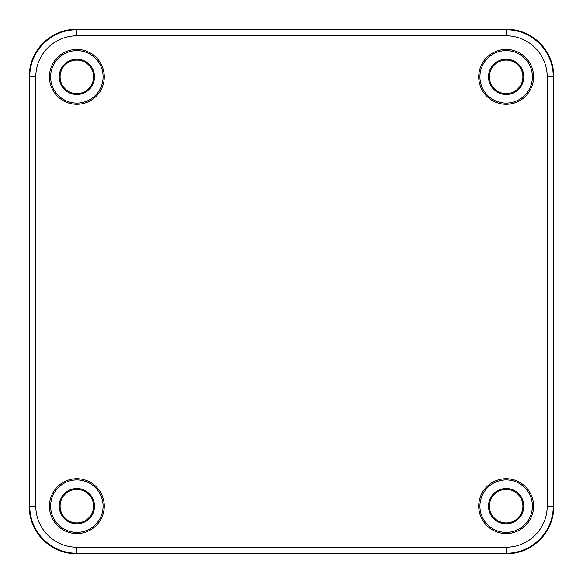 <?xml version="1.0" encoding="UTF-8"?>
<svg xmlns="http://www.w3.org/2000/svg" width="583" height="583" viewBox="0 0 583 583"><rect width="100%" height="100%" fill="white"/><g stroke="black" fill="none" stroke-linecap="round" stroke-linejoin="round"><path stroke-width="0.87" d="M506.153 49.424A27.43 27.43 0 0 0 478.723 76.847A27.43 27.43 0 0 0 506.153 104.277A27.43 27.43 0 0 0 533.576 76.847A27.43 27.43 0 0 0 506.153 49.424M506.153 478.723A27.43 27.43 0 0 0 478.723 506.153A27.43 27.43 0 0 0 506.153 533.576A27.43 27.43 0 0 0 533.576 506.153A27.43 27.43 0 0 0 506.153 478.723M76.847 478.723A27.43 27.43 0 0 0 49.424 506.153A27.43 27.43 0 0 0 76.847 533.576A27.43 27.43 0 0 0 104.277 506.153A27.43 27.43 0 0 0 76.847 478.723M76.847 49.424A27.43 27.43 0 0 0 49.424 76.847A27.43 27.43 0 0 0 76.847 104.277A27.43 27.43 0 0 0 104.277 76.847A27.43 27.43 0 0 0 76.847 49.424M29.15 506.153L29.15 76.847A47.697 47.697 0 0 1 76.847 29.15L506.153 29.15A47.697 47.697 0 0 1 553.85 76.847L553.85 506.153A47.697 47.697 0 0 1 506.153 553.85L76.847 553.85A47.697 47.697 0 0 1 29.15 506.153L29.733 506.153A47.114 47.114 0 0 0 76.847 553.267L506.153 553.267A47.114 47.114 0 0 0 553.267 506.153L553.267 76.847A47.114 47.114 0 0 0 506.153 29.733L76.847 29.733A47.114 47.114 0 0 0 29.733 76.847L35.789 76.847L35.789 506.153A41.058 41.058 0 0 0 76.847 547.211L506.153 547.211A41.058 41.058 0 0 0 547.211 506.153L547.211 76.847A41.058 41.058 0 0 0 506.153 35.789L76.847 35.789A41.058 41.058 0 0 0 35.789 76.847M35.789 506.153L29.733 506.153L29.733 76.847L29.15 76.847M89.33 89.33A17.65 17.65 0 0 0 89.33 64.37A17.65 17.65 0 0 0 64.37 64.37A17.65 17.65 0 0 0 64.37 89.33A17.65 17.65 0 0 0 89.33 89.33M88.696 88.696A16.747 16.747 0 0 0 88.696 65.005A16.747 16.747 0 0 0 65.005 65.005A16.747 16.747 0 0 0 65.005 88.696A16.747 16.747 0 0 0 88.696 88.696M58.3 58.3A26.235 26.235 0 0 0 58.3 95.401A26.235 26.235 0 0 0 95.401 95.401A26.235 26.235 0 0 0 95.401 58.3A26.235 26.235 0 0 0 58.3 58.3M89.33 493.67A17.65 17.65 0 0 0 64.37 493.67A17.65 17.65 0 0 0 64.37 518.63A17.65 17.65 0 0 0 89.33 518.63A17.65 17.65 0 0 0 89.33 493.67M88.696 494.304A16.747 16.747 0 0 0 65.005 494.304A16.747 16.747 0 0 0 65.005 517.995A16.747 16.747 0 0 0 88.696 517.995A16.747 16.747 0 0 0 88.696 494.304M58.3 524.7A26.235 26.235 0 0 0 95.401 524.7A26.235 26.235 0 0 0 95.401 487.599A26.235 26.235 0 0 0 58.3 487.599A26.235 26.235 0 0 0 58.3 524.7M493.67 89.33A17.65 17.65 0 0 0 518.63 89.33A17.65 17.65 0 0 0 518.63 64.37A17.65 17.65 0 0 0 493.67 64.37A17.65 17.65 0 0 0 493.67 89.33M494.304 88.696A16.747 16.747 0 0 0 517.995 88.696A16.747 16.747 0 0 0 517.995 65.005A16.747 16.747 0 0 0 494.304 65.005A16.747 16.747 0 0 0 494.304 88.696M524.7 58.3A26.235 26.235 0 0 0 487.599 58.3A26.235 26.235 0 0 0 487.599 95.401A26.235 26.235 0 0 0 524.7 95.401A26.235 26.235 0 0 0 524.7 58.3M493.67 493.67A17.65 17.65 0 0 0 493.67 518.63A17.65 17.65 0 0 0 518.63 518.63A17.65 17.65 0 0 0 518.63 493.67A17.65 17.65 0 0 0 493.67 493.67M494.304 494.304A16.747 16.747 0 0 0 494.304 517.995A16.747 16.747 0 0 0 517.995 517.995A16.747 16.747 0 0 0 517.995 494.304A16.747 16.747 0 0 0 494.304 494.304M524.7 524.7A26.235 26.235 0 0 0 524.7 487.599A26.235 26.235 0 0 0 487.599 487.599A26.235 26.235 0 0 0 487.599 524.7A26.235 26.235 0 0 0 524.7 524.7M76.847 29.15L76.847 35.789M506.153 29.15L506.153 35.789M553.85 76.847L547.211 76.847M553.85 506.153L547.211 506.153M506.153 553.85L506.153 547.211M76.847 553.85L76.847 547.211"/></g></svg>
